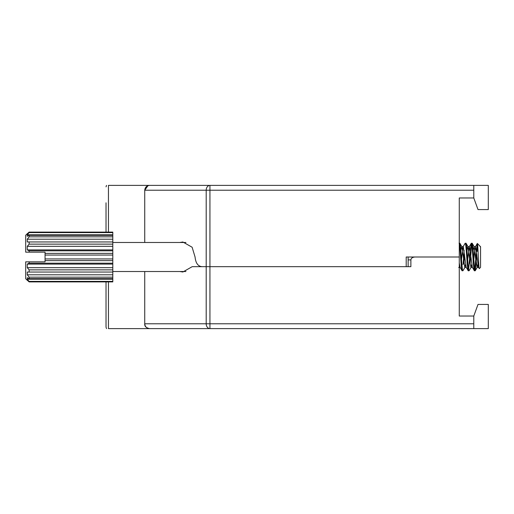 <?xml version="1.0" encoding="UTF-8"?>
<svg xmlns="http://www.w3.org/2000/svg" width="514" height="514" viewBox="0 0 514 514"><rect width="100%" height="100%" fill="white"/><g stroke="black" fill="none" stroke-linecap="round" stroke-linejoin="round"><path stroke-width="0.77" d="M108.448 232.097L108.448 185.387C105.569 185.387 105.569 185.387 108.448 185.387L149.574 185.387C146.657 185.689 145.044 187.308 144.736 190.225L144.736 242.486M179.804 242.486L182.875 241.998L192.12 247.228L195.063 257C195.699 263.174 198.057 266.406 202.137 266.676L209.943 266.676L206.191 266.676L206.191 190.225L144.736 190.225L146.991 186.132M473.786 197.967L473.786 190.225L209.943 190.225L209.943 185.387L149.574 185.387L488.3 185.387L488.3 209.577L478.007 209.577L473.786 197.967L459.265 197.967L459.265 257L406.201 257L406.201 266.676L209.943 266.676L410.879 266.676L410.879 259.904L408.142 259.904M473.786 190.225L473.786 185.387M106.025 232.097L106.025 202.805M459.265 235.039L459.265 197.967M144.736 190.225L147.974 185.657M147.987 185.65L149.561 185.387M209.943 185.387A4.838 3.759 90 0 0 206.191 190.225L209.943 190.225L209.943 328.613L488.3 328.613L488.3 304.423L478.007 304.423L473.786 316.033L459.265 316.033L459.265 278.961M179.804 271.514L182.875 272.002L192.185 266.676L206.191 266.676L206.191 323.775A4.838 3.759 90 0 0 209.943 328.613L149.574 328.613C146.066 327.868 144.453 326.255 144.736 323.775L144.736 271.514M408.142 266.676L408.142 257L459.265 257L459.265 316.033M108.448 281.903L108.448 328.613C105.569 328.613 105.569 328.613 108.448 328.613L149.574 328.613C146.657 328.311 145.044 326.692 144.736 323.775L473.786 323.775L473.786 328.613M473.786 316.033L473.786 323.775M414.984 257C412.504 257.186 411.136 258.15 410.879 259.904M106.507 328.613L106.025 327.167L106.025 281.903M468.659 269.689L470.323 250.119L471.235 243.328L472.115 243.231C473.137 242.39 474.165 271.61 475.187 270.769L474.416 270.769C473.394 271.61 472.366 242.39 471.344 243.231L471.666 243.996M474.801 269.689L477.133 244.163L474.801 269.689L475.154 270.756M465.967 243.231L465.967 243.231C466.988 242.39 468.016 271.61 469.044 270.769L468.273 270.769C467.252 271.61 466.224 242.39 465.202 243.231L465.967 243.231M462.51 249.553L461.887 246.688L459.824 243.231C460.846 242.39 461.874 271.61 462.896 270.769L462.125 270.769C461.103 271.61 460.075 242.39 459.053 243.231M475.187 270.769L476.889 254.771L475.296 270.672L474.416 270.769M470.085 263.605L471.73 244.311L470.085 263.605L469.642 259.229M462.896 270.769L462.022 270.672L460.062 267.312L458.668 267.441L460.21 267.441M463.943 263.605L464.598 254.771L463.943 263.605M464.155 250.395L463.088 264.671M480.127 246.347L477.358 243.456C477.962 242.981 478.605 269.741 479.311 268.591L480.558 267.344L480.558 246.656L480.461 247.022L479.793 245.891L480.461 247.022M477.133 244.163L477.133 251.449M459.265 265.584L459.439 264.447L459.265 265.584M463.499 259.229L464.817 267.441L465.581 264.447L464.964 267.312L463.005 270.672L464.964 267.312M467.014 250.395L467.888 246.559L467.014 250.395M472.501 267.441L470.959 267.441L469.937 262.217L468.036 246.688L468.659 249.553M470.959 267.441L471.73 264.447L471.107 267.312L469.147 270.672L468.273 270.769M473.156 250.395L474.178 246.688L477.108 267.441L477.872 264.447L477.255 267.312L475.296 270.672L477.255 267.312L476.08 262.217L474.178 246.688L472.225 243.328L474.178 246.688L473.156 250.395M460.062 267.312L459.265 263.027L460.062 267.312L462.022 270.672M467.669 259.229L469.423 246.559L472.353 267.312L474.313 270.672L472.353 267.312M473.818 259.229L474.544 251.783L475.688 246.643M45.059 258.934L45.059 260.611L112.797 260.611L112.797 258.934L45.059 258.934L45.059 252.162L25.7 252.162L25.7 235.258L27.184 233.774M29.125 232.097L27.268 233.774L29.125 232.097L112.797 232.097L112.797 232.611L29.125 232.611L29.125 232.097M185.946 242.486L112.797 242.486M185.946 271.514L112.797 271.514M459.824 243.231L459.265 243.231M469.423 246.559L467.888 246.559L469.423 246.559L471.344 243.231M461.527 259.229L463.133 246.688L465.202 243.231M475.572 246.559L474.036 246.559L475.572 246.559L478.495 267.312L479.311 268.591L480.558 267.344M27.268 280.226L29.125 281.903L27.268 280.226M29.125 281.903L112.797 281.903L29.125 281.903L29.125 281.389L112.797 281.389L112.797 278.627L29.125 278.627L27.268 277.721L27.268 279.198L29.125 281.389M29.125 278.627L29.125 277.162L112.797 277.162L112.797 272.054L27.268 272.054L27.268 274.791L29.125 277.162M27.268 272.054L29.125 272.054L29.125 269.863L112.797 269.863L112.797 263.194L29.125 263.194L27.268 264.1L27.268 267.678L29.125 269.863M29.125 263.194L29.125 261.838L45.059 261.838L45.059 260.611M25.7 278.742L27.184 280.226L25.7 278.742L25.7 261.838L29.125 261.838M112.797 258.934L112.797 255.066L45.059 255.066M112.797 255.066L112.797 253.389L45.059 253.389M112.797 281.903L112.797 281.389M112.797 278.627L112.797 277.162M112.797 272.054L112.797 269.863M112.797 263.194L112.797 260.611M112.797 253.389L112.797 244.137L29.125 244.137L29.125 241.946L112.797 241.946L112.797 236.838L29.125 236.838L29.125 235.373L112.797 235.373L112.797 232.611M29.125 252.162L29.125 250.806L112.797 250.806M112.797 244.137L112.797 241.946M112.797 236.838L112.797 235.373M29.125 244.137L27.268 246.322L27.268 249.9L29.125 250.806M27.268 241.946L29.125 241.946L27.268 241.946L27.268 239.209L29.125 236.838M29.125 232.611L27.268 234.802L27.268 236.279L29.125 235.373M112.797 234.802L27.268 234.802M112.797 239.209L27.268 239.209M112.797 246.322L27.268 246.322M112.797 249.9L27.268 249.9M112.797 264.1L27.268 264.1M112.797 267.678L27.268 267.678M112.797 274.791L27.268 274.791M112.797 279.198L27.268 279.198M460.865 250.395L461.745 246.559L463.281 246.559L466.204 267.312L468.164 270.672L466.204 267.312M461.887 246.688L464.817 267.441L466.352 267.441L464.817 267.441M106.507 185.387L106.025 186.833M468.036 246.688L466.076 243.328L468.036 246.688M478.643 267.441L477.108 267.441L478.643 267.441M463.133 246.688L465.093 243.328M469.282 246.688L471.235 243.328M475.424 246.688L477.294 243.488"/></g></svg>
